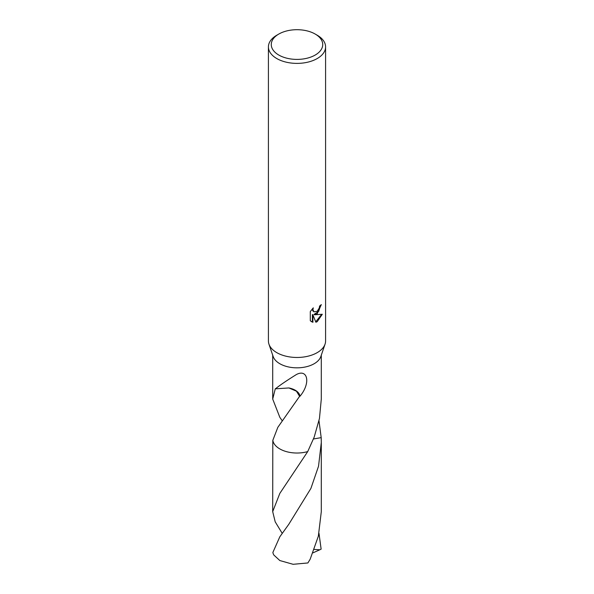 <?xml version="1.0" encoding="UTF-8"?>
<svg xmlns="http://www.w3.org/2000/svg" width="594" height="594" viewBox="0 0 594 594"><rect width="100%" height="100%" fill="white"/><g stroke="black" fill="none" stroke-linecap="round" stroke-linejoin="round"><path stroke-width="0.89" d="M315.191 34.051L317.211 35.217A28.586 16.506 180 0 1 325.586 46.889L325.586 340.963A28.586 16.506 180 0 1 325.052 344.149A28.586 16.506 180 0 1 317.211 352.636A28.586 16.506 180 0 1 288.669 356.756A28.586 16.506 180 0 1 268.948 344.149A28.586 16.506 180 0 1 268.414 340.963L268.414 46.889A28.586 16.506 180 0 1 276.789 35.217L278.809 34.051A25.728 14.85 180 0 1 315.191 34.051A25.728 14.85 180 0 1 315.191 55.056A25.728 14.85 180 0 1 278.809 55.056A25.728 14.85 180 0 1 278.809 34.051L276.789 35.217M325.052 344.149L320.842 356.511A24.295 14.026 180 0 1 314.181 363.721A24.295 14.026 180 0 1 289.924 367.226A24.295 14.026 180 0 1 273.158 356.511L268.948 344.149M317.211 313.736L314.471 314.768L322.304 314.263L317.211 321.681L315.867 322.245L312.904 314.85L312.904 322.312L310.298 320.775L310.291 311.568L313.298 307.848L312.897 309.674L314.003 311.857L317.211 311.263L319.275 307.967L319.579 306.051A28.586 16.506 0 0 0 321.317 304.603L317.211 313.736M325.586 46.889A28.586 16.506 180 0 1 317.211 58.554A28.586 16.506 180 0 1 286.063 62.132A28.586 16.506 180 0 1 268.414 46.889M282.202 420.745L279.819 417.292L272.705 399.071L275.319 388.669A24.295 14.026 0 0 0 275.445 388.818C279.566 385.439 286.546 380.68 296.391 374.539C307.573 368.532 311.085 382.944 299.963 396.272A24.295 14.026 180 0 1 299.606 396.302L277.836 427.324L272.809 440.347L272.698 511.634L279.819 493.414L307.714 451.589A24.295 14.026 180 0 1 272.817 440.34M307.714 451.589A24.302 14.033 180 0 1 279.811 448.916A24.302 14.033 180 0 1 272.809 440.347A24.302 14.033 180 0 0 307.714 451.589L314.181 437.132L319.461 418.458L321.295 399.071L321.295 355.167M320.775 305.101L318.681 311.338L313.966 314.471L314.471 314.768M314.003 311.857L312.674 310.692L312.429 308.746M311.271 321.592L312.392 322.007L312.392 314.553L312.904 314.85M315.711 321.837L321.629 314.426M312.392 322.015L312.904 322.312M318.993 420.752L321.191 437.644L313.469 438.966M321.183 437.615A24.302 14.033 180 0 1 321.191 437.644L321.302 442.448L318.54 466.201L310.907 488.416L288.81 524.264L279.819 536.798L272.869 552.457A24.295 14.026 180 0 0 273.819 555.004L279.819 560.543L293.109 564.3L307.892 562.956L310.187 559.169L318.339 536.211L321.302 511.634L321.302 442.448M288.892 387.941L296.428 391.186L299.606 396.302M299.963 396.272A16.201 9.356 0 0 0 288.862 387.956L275.445 388.818M318.993 533.33L321.131 549.153L319.81 549.784L314.278 549.443M282.202 533.345L275.2 521.829L272.698 511.634M319.81 549.784L312.941 552.865M272.705 399.071L272.705 355.167"/></g></svg>
